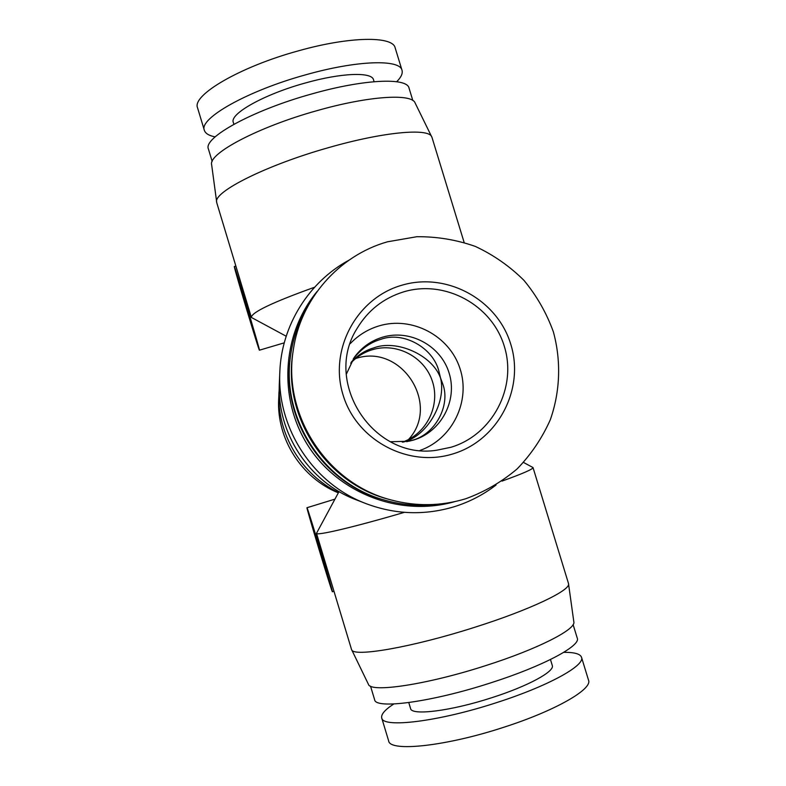<?xml version="1.0" encoding="UTF-8"?>
<svg xmlns="http://www.w3.org/2000/svg" width="786" height="786" viewBox="0 0 786 786"><rect width="100%" height="100%" fill="white"/><g stroke="black" fill="none" stroke-linecap="round" stroke-linejoin="round"><path stroke-width="1.18" d="M403.326 442.066C426.67 436.564 446.772 402.727 440.514 377.938L442.665 383.676C451.125 405.684 434.658 435.149 411.451 440.474L406.696 441.683M403.709 291.842C445.004 279.354 491.948 304.899 504.307 346.302C517.267 387.527 492.517 434.855 451.046 447.244L436.633 450.24C373.448 460.252 322.535 382.389 357.041 328.519C367.976 310.332 383.529 298.11 403.709 291.842M350.242 343.639C358.298 335.19 367.897 329.275 379.049 325.895C411.913 315.923 449.356 335.651 459.928 368.359C470.942 400.919 452.549 439.04 420.058 450.407M355.626 358.563C400.988 342.932 441.054 404.2 408.543 439.492M255.244 336.182L238.512 280.533L255.244 336.182M328.067 577.602L311.187 521.678L328.067 577.602M332.291 591.593C330.719 588.714 305.833 506.263 306.972 507.727L306.992 507.736C307.326 506.479 333.804 594.059 332.38 591.74L332.291 591.593M259.429 350.055L259.429 350.192C259.311 352.049 235.319 272.369 234.356 266.935L234.316 266.523C234.179 263.762 259.655 348.493 259.429 350.055M523.564 462.473L533.016 467.552L568.475 583.438L573.839 621.883C576.187 629.36 537.506 649.167 485.66 665.624C426.788 684.704 370.353 693.026 368.418 684.292L351.489 649.364L316.493 533.33L339.021 491.584M568.543 583.733C570.862 590.266 529.695 609.946 474.656 627.307C412.139 647.359 352.914 657.489 351.607 649.649M573.112 624.595L577.268 638.163C581.041 645.827 542.821 666.273 490.739 682.857C431.71 702.075 375.315 709.532 374.627 699.727L370.53 686.149M550.475 659.523L552.283 665.467C555.014 671.372 528.015 686.149 491.908 697.663C451.105 711.006 411.373 715.918 410.577 708.52L408.779 702.576M563.729 652.341C574.311 652.233 580.245 653.873 581.512 657.263C585.432 665.447 547.911 686.227 496.585 702.625C438.441 721.656 382.625 728.337 381.721 717.962C380.896 714.435 384.904 709.778 393.766 703.981M581.512 657.263L588.527 680.195C592.673 689.145 555.378 710.701 504.042 727.178C445.908 746.327 389.817 752.173 388.657 740.923L381.721 717.962M454.642 501.665C401.057 517.05 339.67 494.198 308.859 446.91C277.89 399.72 281.565 334.325 317.151 291.4M496.084 484.991C483.41 494.728 469.419 501.979 454.121 506.764C424.519 515.606 395.142 514.555 366.011 503.62C313.201 483.803 276.8 428.134 279.826 371.817C281.506 325.561 308.81 281.84 349.043 260.127M437.655 504.219C419.724 506.479 402.029 505.103 384.57 500.102C323.635 483.557 281.211 418.673 290.486 356.215C292.903 338.216 298.749 321.464 308.004 305.941M384.57 500.102L383.057 499.67C322.967 483.341 281.142 419.37 290.28 357.777L290.486 356.215M465.734 498.756C441.143 506.194 416.334 506.606 391.32 500.004C327.212 483.793 282.429 415.303 293.286 350.075C300.39 299.338 338.805 255.538 387.469 241.803L416.855 236.714C436.908 236.537 456.391 239.769 475.314 246.411C493.49 254.9 509.692 266.218 523.948 280.347C536.73 295.811 546.535 312.985 553.373 331.849C561.292 360.862 560.241 391.438 550.298 419.793C542.134 438.107 531.071 454.485 517.129 468.918C501.782 481.887 484.657 491.83 465.734 498.756M391.32 500.004L388.991 499.365C326.17 483.488 282.292 416.384 292.932 352.462L293.286 350.075M453.06 453.856C408.278 467.984 356.412 440.288 343.01 394.778C328.931 349.465 356.716 298.12 401.705 285.269C446.507 271.75 497.4 299.456 510.802 344.356C524.861 389.05 498.049 440.396 453.06 453.856M279.826 371.817L279.364 382.753C276.682 432.722 308.957 482.073 355.803 499.65L366.011 503.62M338.334 492.842C301.539 478.016 276.574 438.863 278.666 399.249L279.256 387.665M464.123 242.412L431.995 137.422L415.077 102.897C411.707 93.239 368.379 95.961 316.945 110.669C258.26 126.939 208.133 153.594 211.64 164.706L216.779 202.808L251.363 317.436L286.192 336.221M431.779 136.862C428.842 127.823 383.421 131.851 328.803 147.571C266.513 165.04 213.094 191.99 216.651 202.218M412.827 100.5L409.034 88.091C407.148 77.313 363.712 79.14 311.708 93.966C252.502 110.295 202.808 137.845 208.428 149.035L212.171 161.464M374.097 81.685L373.517 79.779C371.965 71.732 341.144 72.793 305.096 83.061C264.155 94.3 229.345 113.921 233.314 122.38L233.894 124.286M396.684 81.724C401.125 77.274 402.904 73.462 402.01 70.268L395.152 47.838C392.882 35.871 349.662 36.352 298.434 50.835C240.094 66.712 191.578 95.312 197.571 107.869L204.35 130.319C205.382 133.473 208.978 135.654 215.138 136.882M402.01 70.268C399.966 59.038 356.952 60.257 305.715 74.808C247.394 90.803 198.612 118.598 204.35 130.319M314.596 287.224C272.487 302.345 251.412 312.425 251.363 317.436M404.368 512.344C353.376 527.308 316.139 536.003 316.493 533.33M338.511 492.517C301.235 474.616 276.839 433.558 278.961 392.283M353.287 358.838C361.314 348.778 370.452 342.293 380.729 339.385C402.933 330.935 433.381 347.491 439.001 371.66L440.514 377.938C432.153 354.741 396.213 339.179 373.822 347.884C365.402 350.271 357.905 354.987 351.332 362.022M346.292 374.264L354.191 357.522C361.373 347.589 370.805 340.819 382.487 337.214C409.84 328.862 441.005 345.732 449.16 373.183C457.717 400.506 441.201 431.838 413.731 440.003L408.916 441.221L390.416 441.752M350.694 363.191C356.706 356.765 363.918 352.275 372.328 349.721C396.773 342.254 424.656 356.982 432.408 381.367C440.494 405.635 426.572 433.921 402.324 442.154M533.016 467.552C533.242 469.055 522.906 473.575 502.008 481.111M334.915 499.149L306.972 507.727M284.247 342.843L259.429 350.192M235.869 266.071L234.316 266.523M333.962 591.249L332.38 591.74"/></g></svg>
